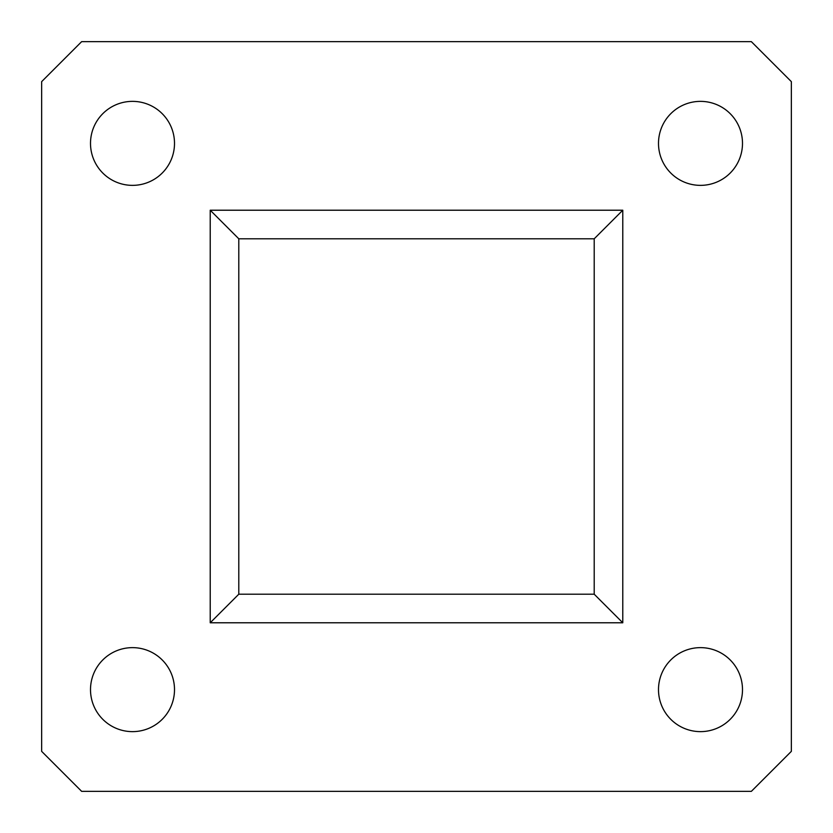 <?xml version="1.0" encoding="UTF-8"?>
<svg xmlns="http://www.w3.org/2000/svg" width="833" height="833" viewBox="0 0 833 833"><rect width="100%" height="100%" fill="white"/><g stroke="black" fill="none" stroke-linecap="round" stroke-linejoin="round"><path stroke-width="1.25" d="M742.495 143.359A42.004 42.004 0 0 0 700.491 101.366A42.004 42.004 0 0 0 658.497 143.359A42.004 42.004 0 0 0 700.491 185.363A42.004 42.004 0 0 0 742.495 143.359M174.503 143.359A42.004 42.004 0 0 0 132.509 101.366A42.004 42.004 0 0 0 90.505 143.359A42.004 42.004 0 0 0 132.509 185.363A42.004 42.004 0 0 0 174.503 143.359M174.503 689.641A42.004 42.004 0 0 0 132.509 647.637A42.004 42.004 0 0 0 90.505 689.641A42.004 42.004 0 0 0 132.509 731.634A42.004 42.004 0 0 0 174.503 689.641M742.495 689.641A42.004 42.004 0 0 0 700.491 647.637A42.004 42.004 0 0 0 658.497 689.641A42.004 42.004 0 0 0 700.491 731.634A42.004 42.004 0 0 0 742.495 689.641M791.35 751.356L791.35 81.644L751.356 41.65L81.644 41.65L41.65 81.644L41.65 751.356L81.644 791.35L751.356 791.35L791.35 751.356M622.782 210.218L622.782 622.782L210.218 622.782L210.218 210.218L622.782 210.218L594.21 238.79L238.79 238.79L238.79 594.21L594.21 594.21L594.21 238.79M622.782 622.782L594.21 594.21M238.79 238.79L210.218 210.218M210.218 622.782L238.79 594.21"/></g></svg>
